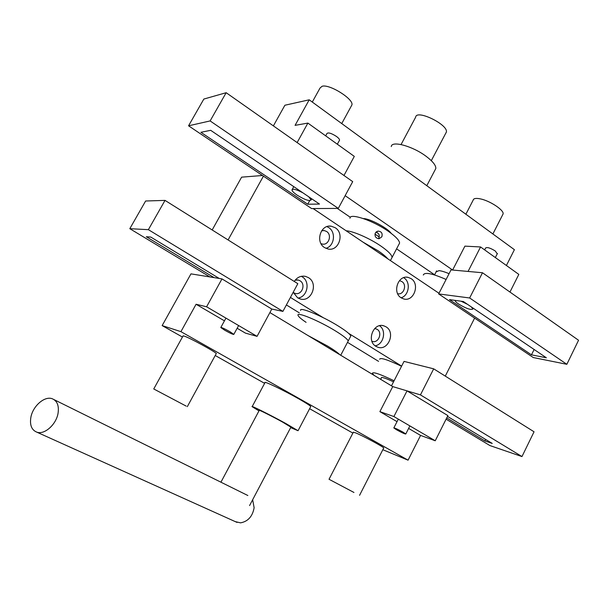<?xml version="1.0" encoding="UTF-8"?>
<svg xmlns="http://www.w3.org/2000/svg" width="609" height="609" viewBox="0 0 609 609"><rect width="100%" height="100%" fill="white"/><g stroke="black" fill="none" stroke-linecap="round" stroke-linejoin="round"><path stroke-width="0.91" d="M396.459 429.726C401.765 432.649 404.871 434.072 405.777 433.996L403.173 432.223C397.837 429.276 394.723 427.853 393.825 427.937L396.459 429.726M381.333 377.999L381.28 377.862C381.493 376.804 385.573 378.136 393.528 381.851M379.651 359.249C380.29 357.323 387.583 359.66 401.544 366.26M374.101 375.365L372.358 373.332C372.883 371.604 380.13 374.086 394.084 380.77M224.713 330.223C230.08 333.207 233.118 334.592 233.826 334.379L229.943 331.707C224.546 328.7 221.501 327.307 220.793 327.528L224.713 330.223M435.047 169.987L435.816 168.526C436.044 165.526 432.946 161.545 426.506 156.597C413.054 146.229 391.526 140.283 391.267 146.594M186.209 406.119L153.75 388.961L186.209 406.119M351.332 105.996L351.895 104.961C354.065 99.305 329.583 83.852 322.131 86.257L320.06 88L312.288 102.053M436.105 271.911L439.036 270.632C441.563 270.898 444.905 271.926 449.061 273.7M363.36 218.57C369.693 218.486 387.743 228.086 391.214 233.384M337.287 208.407L350.35 217.314M374.954 234.1L379.209 237M396.573 248.845L434.613 274.796M345.151 195.664L452.624 270.038L468.062 271.439L480.57 246.965L518.822 274.4L509.954 292.054M343.971 175.499L354.301 156.384L307.88 123.087L297.131 142.582M506.414 265.494L514.399 249.682L309.212 99.807L295.076 125.355L307.88 123.087M309.212 99.807L284.883 105.243L273.38 125.888M452.624 270.038L464.903 246.135L480.57 246.965M325.663 135.845L326.926 133.546C328.198 132.252 331.365 133.204 336.419 136.416C338.543 137.992 339.586 139.24 339.548 140.154L339.342 140.542M308.71 196.768L311.1 199.927C309.433 201.404 304.751 199.79 297.07 195.101C293.759 192.817 292.061 191.081 291.977 189.901C292.86 188.501 296.499 189.475 302.901 192.832M484.65 249.888L485.586 248.053C486.994 246.919 490.23 247.901 495.284 250.992L497.241 253.831M471.206 306.845L472.919 308.999C471.016 310.232 466.235 308.573 458.577 304.036C456.354 302.513 455.205 301.364 455.113 300.58L455.144 300.389M461.021 301.196L467.415 304.272M411.113 278.633L408.106 277.369C398.126 274.712 392.029 292.533 401.133 297.824L403.79 298.973C413.838 301.957 420.24 284.106 411.113 278.633M401.057 297.771C409.027 295.723 410.976 282.074 403.904 277.833L403.668 277.681M386.053 326.835L383.876 325.845C373.484 322.169 366.154 340.964 375.913 346.331L377.732 347.176C388.177 351.21 395.842 332.377 386.053 326.835M293.188 292.297L297.603 297.809L300.031 298.897C311.313 302.742 318.872 283.543 308.443 277.628L305.535 276.387C300.892 275.527 297.139 277.217 294.261 281.449M297.991 298.045C307.522 296.994 310.552 281.541 302.155 276.798L301.31 276.319M335.232 227.743L331.258 226.205C320.631 224.089 315.013 242.024 324.574 247.597L328.091 249.02C338.825 251.563 344.861 233.529 335.232 227.743M325.884 248.32C334.394 246.257 336.29 232.143 328.662 227.545L326.926 226.624M321.613 230.803L324.247 230.56L326.561 231.458C332.278 234.861 328.746 245.534 322.374 244.072L320.996 243.646M295.167 280.163L298.341 280.056L300.016 280.772C306.205 284.251 301.775 295.616 295.083 293.393L293.279 292.526M374.702 328.51L377.085 329.286C382.909 332.552 378.395 343.712 372.19 341.36L371.924 341.268M400.189 280.878L401.932 281.617C407.352 284.829 403.615 295.395 397.647 293.69M262.464 175.499L241.621 177.158L212.176 229.966M263.423 176.146L228.086 239.946M286.382 304.942L299.308 312.843M347.495 342.342L378.562 361.35M290.424 297.428L323.234 317.685M348.63 333.359L401.636 366.085M445.278 376.111L474.624 318.111M438.998 293.279L313.117 208.552M375.159 345.798C383.678 344.565 386.761 330.405 379.521 325.739M259.213 410.428L259.129 410.352C257.577 409.042 271.736 416.099 282.363 421.953L290.896 427.16M252.217 406.53L264.968 382.688C262.951 380.366 283.474 390.133 298.623 398.758C305.87 402.884 309.912 405.472 310.765 406.53L310.613 406.812M258.97 410.885L252.134 406.683C249.873 404.787 270.282 414.957 285.613 423.392L298.052 430.723L290.653 427.609M214.109 277.62L146.335 236.734L150.766 237.061L219.255 278.458M165.016 200.391L148.375 229.669L282.911 311.389L297.824 283.68L165.016 200.391L145.627 201L129.808 228.687L209.922 276.943M282.911 311.389L271.804 309.052L221.973 278.899L190.967 273.86L162.146 325.594L182.441 337.036M148.375 229.669L129.808 228.687M306.083 322.344C301.067 318.964 298.38 316.596 298.014 315.256C296.499 311.42 319.512 320.989 335.726 331.09C343.461 335.902 347.617 339.198 348.211 340.987L340.72 355.245M308.124 335.605L327.771 346.163C333.869 349.863 337.835 352.68 339.677 354.621M252.666 499.806L254.128 507.754C252.537 516.424 248.023 521.456 240.585 522.849M30.861 417.371C32.833 405.967 44.769 395.629 52.374 398.796C57.254 400.966 59.149 405.784 58.061 413.237C56.264 424.473 44.548 434.955 36.921 432.2C31.66 430.091 29.635 425.151 30.861 417.371M240.525 522.849L235.272 521.624M485.609 439.424L484.863 440.931L446.724 417.926M484.863 440.931L492.239 443.436L447.493 416.389M433.684 368.841L420.438 394.891L521.974 456.567L534.047 431.789L433.684 368.841L404.049 361.396L391.48 385.84M521.974 456.567L489.91 445.56L446.1 419.167M420.438 394.891L392.744 386.601L407.025 390.871L393.901 416.548L435.245 440.771L447.889 415.604L407.025 390.871M387.804 258.825C385.817 256.503 382.581 253.824 378.113 250.794L363.268 242.306M390.415 260.576L392.067 257.432C391.899 254.889 388.108 251.053 380.686 245.914C369.549 238.271 352.923 231.024 346.163 230.796C352.923 231.024 369.549 238.271 380.686 245.914C388.108 251.053 391.899 254.889 392.067 257.432L399.58 243.12C399.481 240.456 395.743 236.528 388.382 231.336C372.944 220.443 349.475 212.61 349.954 218.258M482.488 272.748L451.018 269.894L438.663 293.926L533.248 357.536L566.842 364.304L578.55 340.256L482.488 272.748L469.653 297.976L438.663 293.926M531.467 354.841L546.372 357.795L463.35 301.516L449.45 299.613L531.467 354.841L534.108 349.482M469.653 297.976L566.842 364.304M353.966 492.475L329.035 479.275L353.966 492.475M502.623 214.87L503.11 213.911C504.145 210.158 489.857 200.704 480.25 198.854C475.911 197.986 473.551 198.42 473.163 200.14L465.885 214.239M300.625 310.384C299.164 306.456 322.199 315.942 338.368 326.081C346.087 330.915 350.221 334.25 350.784 336.077L350.411 336.792M298.014 315.256C296.499 311.42 319.512 320.989 335.726 331.09C343.461 335.902 347.617 339.198 348.211 340.987L350.784 336.077M226.16 92.705L203.84 99.061L188.562 125.804L311.625 208.567L338.292 208.4L352.702 181.627L226.16 92.705L210.12 120.932L188.562 125.804M307.728 204.236L319.466 204.061L210.684 130.318L200.909 132.298L307.728 204.236L309.692 200.62M210.12 120.932L338.292 208.4M445.872 133.127L446.336 132.145C448.658 124.754 416.381 109.019 415.665 117.164L401.065 144.539M375.327 233.003L377.983 231.116C381.508 231.428 382.787 233.331 381.82 236.832L379.179 238.69C375.753 238.309 374.466 236.414 375.327 233.003M378.356 238.698L378.844 237.99C379.856 234.96 378.851 233.057 375.829 232.28M398.933 244.346L399.58 243.12M383.594 448.201L383.807 448.026C383.449 446.839 362.203 435.427 355.382 432.771L353.258 432.36M216.119 353.852L216.362 353.654C216.18 352.23 189.346 337.592 183.971 336.001L182.966 336.084M397.03 421.656L379.879 411.638L392.744 386.601L269.901 312.577M379.879 411.638L393.901 416.548M224.447 320.844L196.075 304.264L180.926 331.646L408.068 460.176L420.575 435.412L408.609 428.416M420.575 435.412L435.245 440.771M196.075 304.264L206.596 306.784L221.973 278.899M180.926 331.646L162.146 325.594M408.068 460.176L382.825 449.716M215.221 355.504L264.618 383.343M309.616 408.708L352.885 433.09M271.804 309.052L257.059 336.351L206.596 306.784M257.059 336.351L245.496 333.138L237.152 328.266M446.1 279.462C432.154 273.38 424.557 271.903 423.301 275.024M405.777 433.996L409.88 425.912M393.878 427.83L398.316 419.137M233.826 334.379L238.629 325.549M220.854 327.414L225.939 318.119M426.795 185.692L435.816 168.526M187.313 406.66L216.286 353.555M341.748 123.566L351.895 104.961M153.757 388.945L183.134 335.787M436.09 271.705L436.455 270.997M339.548 140.154L337.34 144.219M311.717 198.8L311.1 199.927M293.766 186.643L292.229 189.452M497.424 253.481L495.345 257.561M473.292 308.261L472.919 308.999M406.591 277.202L408.106 277.369M382.414 325.556L383.876 325.845M303.48 276.121L305.535 276.387M329.164 226.152L331.258 226.205M323.014 230.514L324.247 230.56M297.131 279.881L298.341 280.056M374.977 328.54L375.837 328.715M310.765 406.53L298.052 430.723M247.848 495.513L53.98 399.595M237.046 522.423L36.921 432.2M359.561 495.323L383.731 447.942M492.879 233.963L503.11 213.911M329.043 479.253L353.395 432.101M380.648 379.308L381.599 377.473M434.544 274.941L436.638 270.883M249.583 505.561L290.98 427M431.309 160.662L446.336 132.145M220.93 482.199L259.297 410.276M376.385 231.778L377.983 231.116"/></g></svg>
